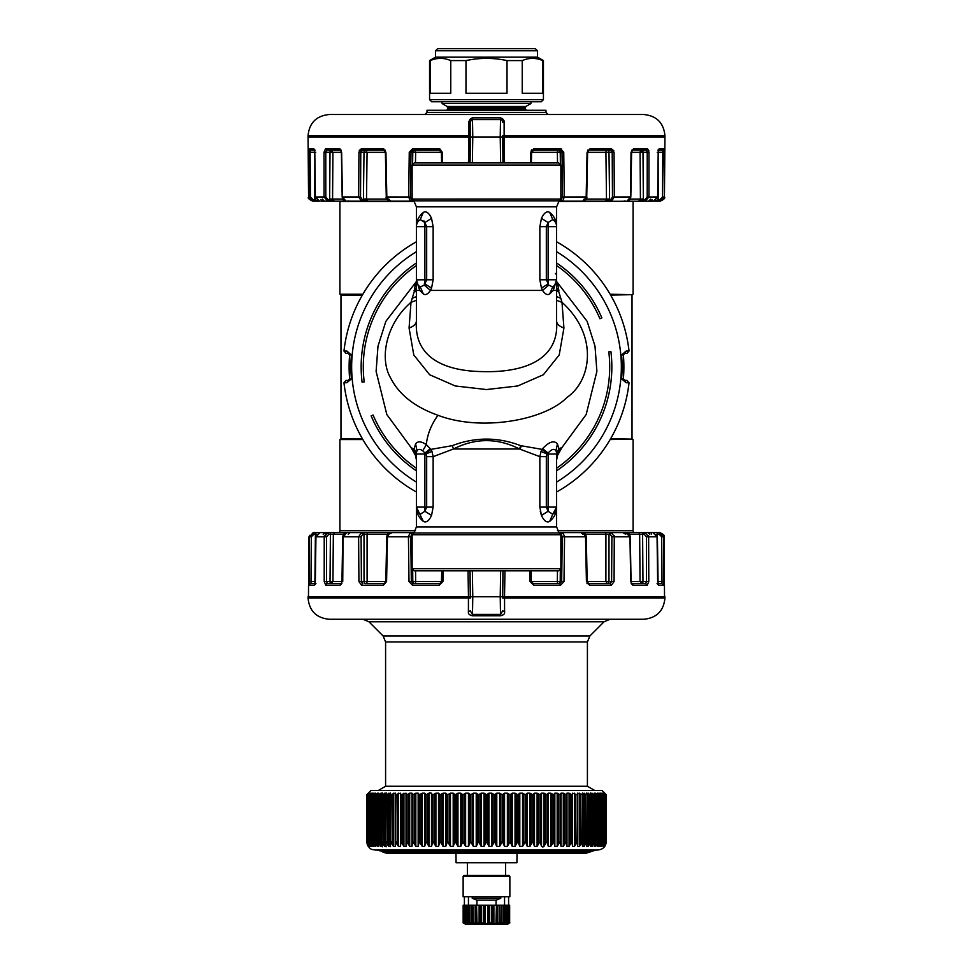 <?xml version="1.0" encoding="UTF-8"?>
<svg xmlns="http://www.w3.org/2000/svg" width="973" height="973" viewBox="0 0 973 973"><rect width="100%" height="100%" fill="white"/><g stroke="black" fill="none" stroke-linecap="round" stroke-linejoin="round"><path stroke-width="1.46" d="M362.856 294.235L339.918 294.235L339.918 201.447L414.462 201.447M362.613 439.127C333.155 439.127 333.155 439.127 362.613 439.127M360.521 196.984L358.66 196.972L358.94 152.275L364.011 152.287A2.128 1.581 -90 0 1 365.58 150.195L367.076 152.323L365.58 150.195L362.236 150.195L360.801 152.287L360.521 196.984L362.479 199.939A1.277 0.949 90 0 1 361.53 201.18L414.243 201.18L390.27 201.18L388.811 199.064M658.502 150.195L662.783 150.195A1.277 1.265 -90 0 0 664.048 148.93L664.425 196.972C665.508 197.981 664.085 199.392 660.18 201.18L558.538 201.447M341.28 583.593L327.329 583.593L326.551 581.501L326.575 536.792L328.813 534.274L328.023 532.596L329.616 532.596A1.703 0.803 90 0 1 330.406 534.274L333.338 534.274L334.87 532.596L410.776 532.596A1.703 1.581 90 0 1 412.357 534.274L412.601 534.262M610.387 294.661C639.845 294.661 639.845 294.661 610.387 294.661L632.45 294.661L610.643 295.087M557.48 530.711L633.082 530.711L633.532 532.596L610.266 532.596L609.001 534.274L605.924 534.274A1.703 1.204 -90 0 0 604.72 532.596L562.224 532.596L560.399 534.262M610.387 439.127L632.45 439.127L610.643 438.701M348.298 380.321L349.648 378.923L348.298 380.419L346.011 380.407L343.968 382.766A143.408 143.408 0 0 0 416.395 491.997A143.396 143.396 0 0 1 343.98 382.778L346.923 382.717L351.411 378.777A135.612 135.612 0 0 1 351.411 355.011L346.923 351.071L343.968 351.022L346.011 353.381L343.98 351.01A143.408 143.408 0 0 1 416.395 241.791A143.396 143.396 0 0 0 343.98 351.01M351.411 378.777L349.648 378.923A137.375 137.375 0 0 1 349.648 354.865L348.298 353.357L346.011 353.381L348.298 353.467L349.514 354.853L349.514 378.935M626.989 380.407L629.02 382.778L626.989 380.407L624.702 380.321L623.486 378.935L623.486 354.853L624.702 353.467L623.486 354.853M629.02 351.01L626.077 351.071L624.702 353.357L626.977 353.369L629.02 351.01A143.396 143.396 0 0 0 556.605 241.803A143.408 143.408 0 0 1 629.032 351.022L626.989 353.381L624.702 353.467M626.077 351.071L621.589 355.011L623.352 354.865A137.375 137.375 0 0 1 623.352 378.923L626.077 382.717L621.589 378.777L623.486 378.935M629.032 382.766A143.408 143.408 0 0 1 556.605 491.997A143.396 143.396 0 0 0 629.02 382.778L626.077 382.717M416.395 262.99A125.347 125.347 0 0 0 362.09 382.17L364.206 381.915A123.218 123.218 0 0 1 416.395 265.568M346.011 380.407L348.298 380.419L346.923 382.717M348.298 353.467L346.923 351.071M416.395 468.22A123.218 123.218 0 0 1 373.073 415.033L371.127 415.872A125.347 125.347 0 0 0 416.395 470.798M556.605 265.568A123.218 123.218 0 0 1 599.927 318.743L601.873 317.916A125.347 125.347 0 0 0 556.605 262.99M556.605 468.22A123.218 123.218 0 0 0 608.794 351.873L610.91 351.618A125.347 125.347 0 0 1 556.605 470.798M540.283 511.445L541.45 515.41M556.605 526.952L559.098 532.961L413.902 532.961L416.395 526.952L556.605 526.952L556.605 507.103L552.737 514.231L548.115 511.263L546.327 507.103L556.605 507.103C556.678 512.722 554.379 517.466 549.709 521.358C546.802 522.975 544.053 520.993 541.45 515.422L539.857 507.103L539.857 456.665L546.327 456.665L546.327 507.103L539.857 507.103M420.604 514.413L420.263 514.231A8.502 8.502 0 0 1 416.395 507.103C416.322 512.722 418.621 517.466 423.291 521.358C426.198 522.975 428.947 520.993 431.55 515.422L424.885 511.263L426.673 507.103L426.673 456.665L433.143 456.665L453.467 448.991L519.533 448.991L539.857 456.665L541.061 451.338L546.899 454.002L556.605 454.002L556.495 452.615M559.098 532.961L560.862 534.724L412.138 534.724L412.138 568.719L560.862 568.719L558.733 570.835L414.267 570.835L412.138 568.719M431.55 515.422L433.143 507.103L433.143 456.665L431.939 451.338L426.101 454.002L425.529 453.515L430.966 449.368L431.939 451.338M412.138 165.069L414.267 162.941L558.733 162.941L560.862 165.069L412.138 165.069L412.138 199.064L560.959 199.027L560.934 199.939L559.414 200.499M546.327 456.665L546.899 454.002L548.115 453.09C551.606 449.088 554.233 448.346 556.009 450.852A8.502 8.502 0 0 1 556.605 454.002L556.605 507.103A8.502 8.502 0 0 1 552.737 514.231L549.709 521.358M556.009 450.852L557.395 443.834C554.063 440.137 549.137 441.73 542.63 448.638L548.115 453.09L548.115 511.263L541.45 515.422M556.605 458.441L556.605 459.888M556.605 459.961L558.003 453.223L561.664 447.848M420.263 514.231L424.885 511.263L424.885 507.103L416.395 507.103L423.291 521.358M416.395 283.532L415.033 285.624L414.364 291.231L411.007 302.323C385.843 323.936 379.385 358.721 390.489 377.706C398.881 394.454 414.705 406.982 437.959 415.276C431.185 424.739 427.305 434.53 426.332 444.661L430.966 449.368L452.299 445.658L453.467 448.991C475.493 437.85 497.507 437.85 519.533 448.991L520.701 445.658L542.034 449.368L541.061 451.338M556.605 288.945L558.636 291.231L561.993 302.323L563.926 328.023C559.195 326.283 556.763 323.96 556.605 321.029L556.556 225.347M556.605 291.949L558.879 290.55L557.967 285.624L556.605 283.532M547.471 453.515L542.034 449.368L542.63 448.638M556.605 454.805L558.964 449.125L556.787 456.751L561.835 447.702L586.184 414.51L596.887 371.37L595.014 346.206L587.145 321.345L556.605 281.513M416.395 459.888L416.395 458.441M416.383 459.438L416.395 459.961C415.362 453.418 413.574 449.283 411.032 447.568L411.226 447.75M416.395 526.952L416.395 454.002A8.502 8.502 0 0 1 416.991 450.852C418.147 448.942 420.056 448.918 422.72 450.803L425.529 453.515M549.684 293.931C547.531 295.403 545.16 294.235 542.557 290.416L541.45 288.105L548.115 283.946L548.115 279.786L556.605 279.786L553.284 290.416L549.684 293.931L552.725 286.926A8.502 8.502 0 0 0 556.605 279.786L554.744 285.101L552.725 286.926L548.736 285.101L546.327 279.786L548.115 279.786L548.115 226.685L546.327 226.685L548.115 222.525L552.737 219.557A8.502 8.502 0 0 1 556.605 226.685L556.605 206.835L416.395 206.835L413.902 200.827L559.098 200.827L560.862 199.064L560.862 165.069M452.299 445.658C475.104 436.926 497.896 436.926 520.701 445.658M430.37 448.638L424.885 453.09L424.885 454.002L426.101 454.002L426.673 456.665M560.934 298.395L556.605 296.607M556.605 287.862L558.879 290.55M556.605 284.7L557.967 285.624M556.605 454.002L558.855 448.565L561.835 447.702M558.855 448.565L557.395 443.834M422.72 450.803L426.332 444.661C421.37 441.256 417.794 440.976 415.605 443.834L414.036 449.125L411.165 447.702L416.213 456.751L414.036 449.125L416.395 454.805M416.395 281.513L385.855 321.345L377.986 346.218L376.113 371.37L386.816 414.51L411.202 447.726M416.505 452.627L416.395 454.002L424.885 454.002L424.885 507.103L433.143 507.103M437.959 415.276C480.467 431.598 544.004 420.737 566.955 397.483C592.107 380.042 598.054 334.688 561.993 302.323L556.605 300.316M563.926 328.023L559.22 354.963L543.348 374.751L517.758 385.965L486.5 389.553L455.242 385.965L429.652 374.751L413.78 354.963L409.074 328.023L411.007 302.323L416.395 300.316M554.744 285.101L553.284 290.416L556.605 290.416M556.045 222.099L553.722 216.711M541.45 288.105L539.857 279.786L546.327 279.786L546.327 226.685L539.857 226.685L541.45 218.366C544.053 212.783 546.802 210.813 549.709 212.43L549.21 212.126M552.737 219.557L549.709 212.43C554.379 216.322 556.678 221.066 556.605 226.685L548.115 226.685L548.115 222.525L541.45 218.366M414.145 448.565L416.395 453.929M415.605 443.834L416.991 450.852M412.066 298.395L416.395 296.607M556.605 321.029C559.451 359.451 524.654 372.768 482.705 371.601C443.591 371.127 414.048 356.945 416.395 321.029L416.395 279.786L419.716 290.416L423.316 293.931C425.469 295.403 427.84 294.235 430.443 290.416L431.55 288.105L424.885 283.946L426.673 279.786L433.143 279.786L433.143 226.685L431.55 218.366C428.947 212.783 426.198 210.813 423.291 212.43C418.621 216.322 416.322 221.066 416.395 226.685L416.395 206.835M548.736 285.101L542.557 290.416L430.443 290.416L424.264 285.101L424.885 279.786L426.673 279.786L426.673 226.685L424.885 222.525L420.263 219.557A8.502 8.502 0 0 0 416.395 226.685L416.553 225.031M423.887 220.847L424.885 222.525L431.55 218.366L429.616 214.79M415.033 285.624L416.395 284.7M414.121 290.55L416.395 287.862M416.395 288.945L414.364 291.231L416.395 291.949M431.55 288.105L433.143 279.786M409.074 328.023C413.805 326.283 416.237 323.96 416.395 321.029L416.395 290.416L419.716 290.416L418.256 285.101M423.316 293.931L420.275 286.926L424.264 285.101M423.291 212.43L420.263 219.557M420.275 286.926A8.502 8.502 0 0 1 416.395 279.786L416.395 226.685L424.885 226.685L424.885 222.525M385.588 786.257L385.588 641.949L587.412 641.949L587.412 786.257L385.588 786.257L378.229 790.514M587.412 641.949L589.906 635.941L604.075 621.771L610.01 619.278M385.588 641.949L383.094 635.941L368.925 621.771L604.075 621.771M490.745 619.278L570.823 619.278M308.052 598.03L308.052 596.765L468.463 596.765L468.439 598.03L308.052 598.03C309.305 610.935 316.383 618.013 329.288 619.278L362.99 619.278L368.925 621.771M329.288 619.278L643.712 619.278C656.617 618.013 663.695 610.935 664.948 598.03L664.948 596.765L504.537 596.765L504.586 611.859C504.963 613.817 503.588 615.131 500.45 615.787L503.515 614.644M469.509 614.681L472.55 615.787L472.489 614.389L500.511 614.389L500.45 615.787L472.55 615.787C469.412 615.131 468.037 613.817 468.414 611.847L470.251 610.776L472.489 614.389L472.781 596.765L500.219 596.765L500.511 614.389L502.749 610.776L504.586 611.847M664.948 598.03L502.688 598.067L502.664 596.765L504.537 596.765L500.219 596.765L500.645 570.835M468.025 570.835L468.463 596.765L470.336 596.765L470.312 598.067L468.439 598.03L468.414 611.847M468.475 596.765L472.781 596.765L472.355 570.835M563.999 581.513L560.509 585.272L559.803 583.593L558.234 583.593A2.128 1.97 90 0 0 560.205 581.501L561.676 581.501L562.236 536.792L564.559 536.816L563.999 581.513L561.676 581.501L559.803 583.593L558.234 583.593A2.128 0.888 90 0 1 557.347 581.501A2.128 0.888 -90 0 0 558.234 583.593L532.061 583.593L533.362 583.593L531.258 581.501L530.066 581.513L533.812 585.272L530.066 581.513L529.847 570.835M645.671 583.593L631.72 583.593A1.703 1.399 90 0 1 632.997 585.272L647.203 585.272L648.796 581.513L647.203 585.272L645.671 583.593L646.449 581.501L642.971 581.501A2.128 0.997 90 0 1 641.973 583.593L640.052 581.501L641.973 583.593L631.136 583.593L632.997 585.272L630.735 581.513L629.945 536.816L611.895 536.792L611.603 581.501L605.899 581.501L607.395 583.593L586.987 583.593L588.641 583.593L589.626 585.272L611.385 585.272L610.193 583.593L611.603 581.501L614.085 581.513L611.385 585.272L614.085 581.513L614.267 535.673M657.955 583.593L661.944 583.593L661.993 581.501L663.927 581.513L663.635 585.272L663.598 536.816L659.366 532.596L657.578 532.596L657.347 534.274L656.24 534.262M661.944 583.593L663.635 585.272L658.697 585.272L657.055 583.593L658.697 585.272L657.651 581.513L657.055 536.816L652.907 532.596L644.977 532.596A1.703 0.803 -90 0 0 644.187 534.274L644.977 532.596L643.384 532.596L642.594 534.274L639.662 534.274A1.703 1.545 -90 0 0 638.13 532.596L652.907 532.596L651.144 532.596L651.496 534.274M629.458 534.274L639.662 534.274L640.052 581.501L642.971 581.501L642.594 534.274L644.187 534.274L646.425 536.792L646.449 581.501L648.796 581.513L648.626 535.661M610.193 583.593L588.641 583.593A1.703 0.985 90 0 1 589.626 585.272L586.427 581.513L585.527 536.816L582.973 532.596L562.893 532.596A1.703 1.581 -90 0 0 561.324 534.274L562.893 532.596L558.757 532.596M532.061 583.593L533.362 583.593L533.812 585.272L531.343 581.501L531.27 570.835M614.377 536.816L611.47 532.596A1.703 1.265 -90 0 0 610.205 534.274L611.47 532.596L582.681 532.596M559.803 583.593L533.362 583.593M504.525 596.765L504.975 570.835M441.742 581.501L442.934 581.513L441.742 581.501L439.638 583.593L413.197 583.593L411.324 581.501L410.764 536.792L411.676 534.274L410.107 532.596L414.243 532.596M342.739 581.501L343.055 536.816L361.105 536.792L361.397 581.501L364.036 581.501A2.128 1.581 -90 0 0 365.605 583.593A2.128 1.496 90 0 0 367.101 581.501L385.831 581.501L384.359 583.593L365.605 583.593L384.359 583.593L383.374 585.272L361.615 585.272L358.915 581.513L361.615 585.272A1.703 1.192 90 0 1 362.807 583.593L361.397 581.501L358.915 581.513L358.623 536.816L361.53 532.596L362.734 532.596A1.703 1.265 90 0 1 363.999 534.274L367.076 534.274A1.703 1.204 -90 0 1 368.281 532.596L390.319 532.596M343.542 534.274L333.338 534.274L332.948 581.501L331.027 583.593L341.864 583.593L327.329 583.593A1.703 1.532 90 0 0 325.797 585.272L324.204 581.513L324.228 536.816L328.023 532.596L349.258 532.596M309.365 585.272L309.073 581.513L311.007 581.501L311.336 536.792L313.865 534.274L313.634 532.596L315.422 532.596L314.887 584.092L315.945 583.593L314.303 585.272L309.365 585.272A1.703 1.691 90 0 1 311.056 583.593L315.045 583.593L311.056 583.593L311.007 581.501L314.911 581.501L315.094 583.411M341.864 583.593L340.003 585.272L325.797 585.272M365.605 583.593L384.359 583.593M409.001 581.513L412.795 581.501A2.128 1.97 -90 0 0 414.766 583.593L439.638 583.593L439.188 585.272L412.491 585.272L409.001 581.513L408.441 536.816L410.107 532.596L412.357 534.505M309.073 581.513L309.402 536.816L313.634 532.596L313.865 534.274L316.76 534.262M414.766 583.593A2.128 0.888 90 0 0 415.653 581.501L415.556 570.835M441.438 582.413L441.73 570.835M560.314 569.254L560.205 581.501L557.347 581.501L557.444 570.835M588.641 583.593L587.169 581.501L605.899 581.501L605.924 534.274L584.992 534.274M327.609 532.62L328.813 534.274L330.406 534.274L330.029 581.501A2.128 0.997 90 0 0 331.027 583.593L332.948 581.501L324.204 581.513M531.562 582.413L531.501 581.501L557.347 581.501M343.53 536.792L346.619 532.596L361.53 532.596L362.795 534.274L361.53 532.596L358.623 536.816M314.303 585.272L315.349 581.513L315.945 536.816L320.093 532.596L328.023 532.596M311.336 536.792L309.402 536.816L309.682 535.345M326.575 536.792L324.228 536.816L324.471 535.345M325.323 533.861L326.028 533.228M383.374 585.272L386.573 581.513L387.473 536.816L410.764 536.792M657.906 583.411L658.089 581.501L661.993 581.501L661.664 536.792L659.135 534.274L659.366 532.596L653.236 532.596A1.703 1.691 -90 0 1 653.807 532.705M658.113 584.092L657.347 534.274L659.135 534.274L659.366 532.596M657.055 536.804L648.772 536.816L644.977 532.596M629.47 536.792L626.381 532.596L611.47 532.596M585.527 536.816L564.559 536.816L562.893 532.596M387.473 536.816L390.027 532.596L391.134 532.596M439.188 585.272L442.934 581.513L443.153 570.835M413.197 583.593A1.703 0.705 90 0 0 412.491 585.272M342.265 581.513L340.003 585.272M313.634 532.596L319.193 532.705M324.751 532.596L323.182 534.262L324.885 532.596M624.848 532.596A1.703 0.9 -90 0 1 625.748 534.274M623.742 532.596L638.13 532.596M648.115 532.596L649.818 534.262L649.526 533.35M657.724 581.501L657.116 536.804L652.907 532.596L651.144 532.596L653.236 532.596M385.831 581.501L386.719 536.792C387.351 533.763 388.458 532.365 390.027 532.596L410.107 532.596M362.734 532.596L368.281 532.596M361.105 536.792L362.795 534.274L363.999 534.274L364.036 581.501L367.101 581.501L367.076 534.274L387.388 534.274M605.267 793.7L602.068 790.514L370.932 790.514L367.745 793.7M366.699 794.759L366.699 841.56L367.283 794.236M368.281 793.202L367.368 794.15M366.821 794.759L366.821 841.706L366.833 794.759L367.514 794.649M368.524 793.469L367.514 794.15M368.767 793.202L367.916 794.15M367.466 794.746L367.466 841.986L367.478 794.759L368.268 794.15L368.268 844.649L369.339 846.388L369.339 845.549M369.339 793.737L368.268 794.15M369.764 793.202L368.986 794.15M368.621 794.722L368.621 842.265L368.658 794.759L369.533 794.15L369.533 844.649L370.652 846.388L371.272 846.388L370.652 844.905M370.652 794.041L370.652 793.202L369.533 794.15M371.272 793.202L370.579 794.15M370.287 842.533L370.348 794.759L371.309 794.15L371.309 844.649L373.279 846.388L372.477 846.388L372.477 843.615M372.477 794.491L372.477 793.202L373.279 793.202L371.309 794.15M373.279 793.202L372.671 794.15M373.279 846.388L372.44 842.813L372.55 794.759L373.596 794.15L373.596 844.649L375.785 846.388L374.812 846.388L374.812 793.202L373.596 794.15M375.785 793.202L374.812 793.202L375.785 793.202L375.262 794.15M375.785 846.388L375.091 843.08L375.237 794.759L376.369 794.15L376.369 844.649L377.621 846.388L378.777 846.388L377.621 846.388L377.621 793.202L376.369 794.15M378.777 793.202L377.621 793.202L378.777 793.202L378.327 794.15M378.777 846.388L378.424 794.759L379.628 794.15L379.628 844.649L382.316 846.826M382.316 792.873L379.628 794.15M382.243 793.202L381.878 794.15M381.805 843.615L382.085 794.759L383.35 794.15L383.35 844.649L384.663 846.388L386.208 846.741M386.208 792.946L383.35 794.15M386.159 793.202L385.892 794.15M385.843 843.871L386.196 794.759L387.522 794.15L387.522 844.649L388.859 846.388L390.538 846.644M390.538 793.031L387.522 794.15M390.514 793.202L390.331 794.15M390.319 794.369L390.331 844.649L390.745 794.759L392.131 794.15L392.131 844.649L393.481 846.388L395.306 846.522M395.306 793.117L392.131 794.15M395.293 793.202L395.196 794.15M395.196 794.248L395.196 844.649L395.707 794.759L397.154 794.15L397.154 844.649L398.516 846.388L400.475 846.401L401.083 841.499L403.929 846.388L406.021 846.388L406.811 841.499L409.706 846.388L411.932 846.388L412.905 841.499L415.824 846.388L418.159 846.388L419.314 841.499L422.246 846.388L424.678 846.388L426.016 841.499L428.947 846.388L431.489 846.388L432.985 841.499L435.904 846.388L438.519 846.388L440.185 841.499L443.08 846.388L445.768 846.388L447.592 841.499L450.438 846.388L453.199 846.388L455.169 841.499L457.967 846.388L460.776 846.388L462.88 841.499L465.617 846.388L468.463 846.388L470.701 841.499L473.352 846.388L476.223 846.388L478.582 841.499L481.149 846.388L484.031 846.388L486.5 841.499L488.969 846.388L491.851 846.388L494.418 841.499L496.777 846.388L499.648 846.388L502.299 841.499L504.537 846.388L507.383 846.388L510.12 841.499L512.224 846.388L515.033 846.388L517.831 841.499L519.801 846.388L522.562 846.388L525.408 841.499L527.232 846.388L529.92 846.388L532.815 841.499L534.481 846.388L537.096 846.388L540.015 841.499L541.511 846.388L542.946 847.057L546.984 841.499L548.31 846.388L550.754 846.388L553.686 841.499L554.841 846.388L557.176 846.388L560.095 841.499L561.068 846.388L563.294 846.388L566.177 841.499L566.979 846.388L569.071 846.388L571.917 841.499L572.525 846.388L574.484 846.388L577.293 841.499L577.707 846.388L579.519 846.388L582.255 841.499L582.486 846.388L584.141 846.388L586.804 841.499L586.841 846.388L588.337 846.388L590.915 841.499L590.757 846.388L592.083 846.388L594.576 841.499L594.223 846.388L595.379 846.388L594.223 846.388M400.462 794.163L400.462 844.637L400.462 794.163L401.083 794.759L400.475 793.202L397.154 794.15M401.083 841.499L401.083 794.759L402.567 794.15L402.567 844.649M571.917 841.499L571.917 794.759L572.538 794.15L571.917 794.759L569.071 793.202L566.979 793.202L566.189 794.759L563.294 793.202L561.068 793.202L560.095 794.759L557.176 793.202L554.841 793.202L553.686 794.759L550.754 793.202L548.31 793.202L546.984 794.759L544.053 793.202L541.511 793.202L540.015 794.759L537.096 793.202L534.481 793.202L532.815 794.759L529.92 793.202L527.232 793.202L525.408 794.759L522.562 793.202L519.801 793.202L517.831 794.759L515.033 793.202L512.224 793.202L510.12 794.759L507.383 793.202L504.537 793.202L502.299 794.759L499.648 793.202L496.777 793.202L494.418 794.759L491.851 793.202L488.969 793.202L486.5 794.759L484.031 793.202L481.149 793.202L478.582 794.759L476.223 793.202L473.352 793.202L470.701 794.759L468.463 793.202L465.617 793.202L462.88 794.759L460.776 793.202L457.967 793.202L455.169 794.759L453.199 793.202L450.438 793.202L447.592 794.759L445.768 793.202L443.08 793.202L440.185 794.759L438.519 793.202L435.904 793.202L432.985 794.759L430.054 792.691L426.016 794.759L424.678 793.202L422.246 793.202L419.314 794.759L418.159 793.202L415.824 793.202L412.905 794.759L411.932 793.202L409.706 793.202L406.811 794.759L406.021 793.202L402.567 794.15M577.293 841.499L577.804 794.15L577.293 794.759L572.525 793.202L572.538 844.625L572.538 794.163M577.694 793.117L577.804 794.15M577.707 793.202L580.869 794.15L580.869 844.649M582.255 841.499L582.669 794.15L580.869 794.15M582.462 793.031L582.669 794.15M582.486 793.202L585.478 794.15L585.478 844.649M586.804 841.499L587.108 794.15L585.478 794.15M586.792 792.946L587.108 794.15M586.841 793.202L589.65 794.15L589.65 844.649M590.915 841.499L591.122 794.15L589.65 794.15M590.684 792.873L591.122 794.15M590.757 793.202L593.372 794.15L593.372 844.649M594.576 841.499L594.673 794.15L593.372 794.15M594.223 793.202L595.379 793.202L594.223 793.202L594.673 794.15M595.379 793.202L596.631 794.15L596.631 844.649L595.379 846.388L595.379 793.202M596.631 844.649L597.763 841.499L597.763 794.759L596.631 794.15M597.215 793.202L598.188 793.202L597.215 793.202L597.738 794.15M597.215 846.388L598.188 846.388L598.188 793.202L599.404 794.15L599.404 844.649L597.215 846.388L597.763 841.499M599.404 844.649L600.45 841.499L600.45 794.759L599.404 794.15M599.721 793.202L600.523 793.202L599.721 793.202L600.329 794.15M600.523 794.491L600.523 793.202L601.691 794.15L601.691 844.649L599.721 846.388L600.45 841.499M601.691 844.649L602.652 841.499L602.652 794.759L601.691 794.15M601.728 793.202L602.421 794.15M602.348 794.041L602.348 793.202L603.467 794.15L603.467 844.649L601.728 846.388L602.713 842.533M603.467 844.649L604.342 841.499L604.342 794.759L603.467 794.15M603.236 793.202L604.014 794.15M603.661 793.737L604.732 794.15L604.732 844.649L603.236 846.388L604.379 842.265L604.379 794.722M604.732 844.649L605.522 841.499L605.522 794.759L604.732 794.15M604.233 793.202L605.084 794.15M604.476 793.469L605.486 794.649M605.486 842.861L605.486 844.649L606.167 841.499L606.167 794.759L605.486 794.15M604.72 793.202L605.632 794.15M367.283 844.418L366.699 841.499C368.937 850.803 372.902 849.417 375.177 849.988L597.823 849.988C602.98 849.49 605.814 846.656 606.325 841.499L606.301 794.759L604.768 793.202L605.717 794.236M367.283 844.649L368.232 846.315M367.514 842.861L368.281 846.388M367.514 844.649L368.524 845.987M368.268 844.649L368.767 846.388M369.533 844.649L369.764 846.388M371.309 844.649L370.348 841.499L371.272 846.388M372.55 841.499L373.596 844.649M375.237 841.499L376.369 844.649M378.424 841.499L379.628 844.649M381.878 844.649L382.243 846.388M382.085 841.499L383.35 844.649M385.892 844.649L386.159 846.388M386.196 841.499L387.522 844.649M390.331 844.649L390.514 846.388M390.745 841.499L392.131 844.649M395.196 844.649L395.293 846.388M395.707 841.499L397.154 844.649M577.804 794.248L577.804 844.649M582.681 794.369L582.669 844.649M587.157 843.871L587.108 844.649M591.195 843.615L591.122 844.649M600.523 843.615L600.523 846.388L599.721 846.388M602.348 844.905L601.728 846.388M603.661 845.549L603.236 846.388M605.486 844.649L604.233 846.388L605.534 841.986L605.534 794.746M606.301 794.759L606.301 841.56L604.768 846.388L606.179 841.706L606.179 794.759M589.808 852.251L383.192 852.251L387.436 853.394L585.564 853.394L595.999 849.988M579.069 853.394L517.016 853.394L516.931 862.735L456.069 862.735L455.984 853.394L442.119 853.394M500.754 898.286L472.246 898.286L476.94 900.134L496.06 900.134L500.754 898.286L500.754 896.729M472.246 896.729L472.246 898.286M476.94 900.134L476.94 905.231M496.06 900.134L496.06 905.231M455.109 849.988L501.545 849.988M463.416 849.988L509.584 849.988M587.619 152.323L605.924 152.323A2.128 1.496 -90 0 1 607.42 150.195L610.764 150.195L612.199 152.287L612.479 196.984L610.521 199.939L605.206 201.18L558.757 201.18M658.417 150.195L662.783 150.195L662.528 196.984L663.987 196.972L659.767 201.18L654.306 201.095M664.291 150.742L664.316 152.275L658.247 152.287L658.624 149.866L657.882 150.195L659.122 148.93L658.198 152.275L657.237 152.287L658.198 152.275L657.602 196.972L653.442 201.18L651.983 201.18M631.891 150.073L646.413 150.195A1.277 1.155 -90 0 0 647.568 148.93L648.979 152.275L648.955 196.972L645.184 201.18L638.629 201.18L640.429 199.064L643.348 199.027L643.262 199.939L638.629 201.18M625.712 201.18L623.961 201.18M341.17 150.195L339.638 148.93L341.632 152.275L342.423 196.972L358.66 196.972L361.53 201.18L367.794 201.18L366.505 199.064L386.682 199.064M361.53 201.18L346.011 201.18L342.423 196.972M347.288 201.18L329.142 201.18L334.371 201.18L332.571 199.064L332.924 152.323L341.389 152.323M331.002 150.195A2.128 0.997 -90 0 0 330.005 152.287L332.924 152.323L331.002 150.195L326.587 150.195L325.773 152.287L325.797 196.984L328.412 199.939L327.816 201.18L329.142 201.18L321.017 201.18M314.583 150.195L310.217 150.195L314.498 150.195L310.217 150.195L310.132 152.287L314.753 152.287L314.376 149.866L315.118 150.195L313.878 148.93L314.802 152.275L315.398 196.972L319.558 201.18L312.82 201.18C308.915 199.392 307.492 197.981 308.575 196.972L308.052 137.023L468.913 137.023L468.475 162.941M310.217 150.195L308.952 148.93L308.684 152.275L310.132 152.287L310.472 196.984L313.415 199.939L313.233 201.18L314.717 201.18L314.899 199.939L318.694 201.095M314.863 160.144L314.802 199.027L315.909 199.027M322.27 199.064L324.398 201.18L320.762 199.939M325.797 196.984L324.045 196.972L324.021 152.275L330.005 152.287L329.652 199.027L342.703 199.064M329.652 199.027L329.738 199.939L334.371 201.18M363.428 199.027L364.011 152.287L367.076 152.323L366.505 199.064L363.428 199.027L363.476 199.939L367.794 201.18M358.94 152.275L361.348 148.93L362.236 150.195L385.296 150.195L383.836 150.195L383.107 148.93L385.928 152.275L386.828 196.972L389.419 201.18C386.707 199.246 385.649 197.847 386.269 196.984L385.381 152.287L383.836 150.195A1.277 0.742 -90 0 1 383.107 148.93L383.982 149.112M390.209 201.18L389.334 199.939M414.753 150.195A2.128 1.97 -90 0 0 412.783 152.287L410.995 152.287L412.88 150.195L414.753 150.195L415.641 152.323L415.471 162.941M412.138 192.557L412.041 199.027L413.902 200.827M412.041 199.027L412.066 199.939L413.586 200.499M409.256 152.275L408.696 196.972L410.326 201.18A1.277 1.18 90 0 0 411.506 199.939L410.436 196.984L410.995 152.287L409.256 152.275L412.345 148.93L412.88 150.195L440.927 150.195L439.382 150.195L441.462 152.287L441.669 162.941M532.073 150.195L560.12 150.195L562.005 152.287L562.564 196.984L560.934 199.939A1.277 1.18 -90 0 0 562.114 201.18M531.599 152.323L557.359 152.323L558.247 150.195A2.128 0.888 -90 0 0 557.359 152.323L557.529 162.941M584.189 199.064L582.791 201.18M586.318 199.064L606.495 199.064L605.924 152.323L608.989 152.287L609.572 199.027L606.495 199.064L605.206 201.18M631.611 152.323L640.076 152.323L641.998 150.195A2.128 1.922 -90 0 0 640.076 152.323L640.429 199.064L630.297 199.064M650.73 199.064L648.602 201.18L652.238 199.939M658.137 160.144L658.198 199.027L657.091 199.027M658.283 201.18L658.101 199.939L653.698 201.18M328.412 199.939L329.738 199.939L329.142 201.18M362.479 199.939L363.476 199.939L362.528 201.18M411.506 199.939L410.886 201.18M557.359 152.323L560.217 152.287A2.128 1.97 -90 0 0 558.247 150.195L560.12 150.195L560.655 148.93L563.744 152.275L564.304 196.972L562.674 201.18A1.277 1.18 -90 0 1 561.494 199.939M587.801 150.073L610.764 150.195A1.277 0.9 -90 0 0 611.652 148.93L614.06 152.275L614.34 196.972L611.47 201.18A1.277 0.949 -90 0 1 610.521 199.939M610.472 201.18A1.277 0.949 -90 0 1 609.524 199.939L609.572 199.027M645.184 201.18L644.588 199.939L643.262 199.939L643.858 201.18M659.767 201.18L659.585 199.939L658.101 199.939L658.198 199.027M314.547 150.061A1.277 1.228 -90 0 1 313.878 148.93L308.952 148.93L308.684 152.275L309.013 196.972L313.233 201.18M314.753 152.287L315.349 196.984L324.045 196.972L327.816 201.18M324.021 152.275L325.432 148.93L326.587 150.195L340.659 150.195A1.277 1.046 -90 0 1 339.638 148.93L340.295 149.137M531.331 162.941L531.538 152.287L533.618 150.195L533.618 148.954M589.893 148.93L587.072 152.275L586.172 196.972L583.581 201.18C586.293 199.246 587.351 197.847 586.731 196.984L587.619 152.287L589.893 148.93L611.652 148.93L613.805 150.803M632.316 150.195L632.316 150.195A1.277 1.046 90 0 0 633.362 148.93L631.003 152.287L630.577 196.972L626.989 201.18C628.801 201.411 630.078 200.012 630.82 196.984L631.611 152.287L632.353 150.195L633.362 148.93L647.568 148.93L648.845 150.839M646.413 150.195L641.998 150.195L646.413 150.195L647.227 152.287L647.203 196.984L644.588 199.939M412.345 148.93L439.042 148.93L439.382 150.195L439.042 148.93L442.362 152.275L442.569 162.941M440.161 149.137L439.382 148.954M383.107 148.93L361.092 148.954M359.548 150.073L359.195 150.803M472.355 162.941L472.781 137.023L500.219 137.023L500.645 162.941M469.874 162.941L470.312 136.998L468.913 137.023L470.494 137.023L470.239 122.33L468.877 121.503L470.482 118.645L468.877 121.503L468.889 135.758L308.052 135.758L308.052 137.023M468.913 137.035L468.889 135.758L470.3 135.733L470.239 122.33L472.416 117.867L472.489 119.618L470.482 118.645L472.416 117.867L500.584 117.867L500.511 119.618L501.788 119.63L500.584 117.867L502.518 118.645L504.075 120.859M503.126 162.941L502.688 136.998L504.087 137.023L500.219 137.023L500.511 119.618L472.489 119.618L472.781 137.023L470.494 137.023L470.056 162.941M502.688 136.998L502.7 135.733L504.111 135.758L504.525 162.941M560.655 148.93L533.958 148.93L530.638 152.275L531.538 152.287L530.638 152.275L530.431 162.941M561.713 149.137L560.971 148.954M531.793 149.757L531.258 150.365M502.518 118.645L501.788 119.63L502.761 122.33L504.123 121.503L504.111 135.758L664.948 135.758L664.948 137.023L504.087 137.023M664.948 135.758C663.695 122.853 656.617 115.763 643.712 114.51L329.288 114.51C316.383 115.763 309.305 122.853 308.052 135.758M427.013 112.382L545.987 112.382L545.987 110.265L427.013 110.265L427.013 112.382L424.885 114.51M447.203 106.495L442.095 103.552L530.905 103.552L525.797 106.495L447.203 106.495L447.835 108.988L446.558 110.265M460.217 101.764L431.684 101.764L429.567 99.635L543.433 99.635L541.316 101.764L460.217 101.764M537.485 50.778L435.515 50.778L437.643 48.65L535.357 48.65L537.485 50.778L537.485 57.152L543.433 60.581L542.752 60.581L542.752 93.262L522.233 93.262L522.233 60.581L507.018 60.581L507.018 93.262L465.982 93.262L465.982 60.581L450.767 60.581L450.767 93.262L430.248 93.262L430.248 60.581L429.567 60.581L429.567 99.635M507.018 60.581C493.335 57.65 479.665 57.65 465.982 60.581L469.46 59.912M542.752 60.581C535.916 57.65 529.081 57.65 522.233 60.581M537.485 57.152L435.515 57.152L429.567 60.581M450.767 60.581C443.919 57.65 437.084 57.65 430.248 60.581M509.864 876.332L509.025 875.493L463.975 875.493L463.136 876.332L463.136 896.729L509.864 896.729L509.864 876.332L463.136 876.332M504.549 896.729L504.549 905.231M468.451 896.729L468.451 905.231M487.619 922.878L487.619 905.231L488.555 905.231L488.555 923.486L484.445 923.486L484.445 905.231L483.313 905.231L483.313 922.878L480.394 923.486L480.394 905.231L479.117 905.231L479.117 922.878L476.551 923.486L476.551 905.231L475.165 905.231L475.165 922.878L473.06 923.486L473.06 905.231L463.16 905.231L463.16 922.878L463.355 905.231M473.06 905.231L473.255 922.878M475.165 905.231L473.255 905.231M476.551 905.231L477.025 922.878M479.117 905.231L477.025 905.231M480.394 905.231L481.112 905.231L481.112 922.878M483.313 905.231L481.112 905.231M484.445 905.231L485.381 905.231L485.381 922.878M487.619 905.231L485.381 905.231M488.555 905.231L489.687 905.231L489.687 922.878L491.888 922.878L491.888 905.231L489.687 905.231M495.975 922.878L496.449 905.231L496.449 923.486L492.606 923.486L492.606 905.231L491.888 905.231M492.606 905.231L493.883 905.231L493.883 922.878M495.975 905.231L493.883 905.231M496.449 905.231L497.835 905.231L497.835 922.878L499.745 922.878L499.745 905.231L497.835 905.231M499.94 905.231L503.053 905.231L503.053 922.878L499.94 923.486L499.745 905.231M503.053 905.231L504.452 905.231L504.452 922.878L505.802 922.878L505.802 905.231L504.452 905.231M505.802 905.231L506.897 905.231L506.897 922.878L507.894 922.878L507.894 905.231L506.897 905.231M507.894 905.231L508.648 905.231L508.648 922.878L508.648 905.231M509.256 905.231L509.645 922.878L509.645 905.231M471.601 905.231L471.601 922.878L469.947 922.878L469.947 905.231M473.06 923.486L471.601 922.878M468.548 905.231L468.548 922.878L469.947 922.878M468.548 922.878L467.198 922.878L467.198 905.231M466.103 905.231L466.103 922.878L467.198 922.878M466.103 922.878L465.106 922.878L465.106 905.231M464.352 905.231L464.352 922.878L465.106 922.878M464.352 922.878L463.744 905.231M509.84 922.878L507.322 924.35L465.678 924.35L463.16 922.878M507.894 922.878L508.648 922.878M505.802 922.878L506.897 922.878M503.053 922.878L504.452 922.878M501.399 905.231L501.399 922.878M499.94 923.486L499.745 922.878M496.449 923.486L497.835 922.878M492.606 923.486L491.888 922.878M488.555 923.486L489.687 922.878M484.445 923.486L483.313 922.878M480.394 923.486L479.117 922.878M476.551 923.486L475.165 922.878M339.468 532.596L339.918 530.711L415.52 530.711M339.918 530.711L339.918 439.553L362.856 439.553M362.357 295.087L340.976 295.087L340.976 438.701L362.357 438.701M632.657 294.661L610.144 294.235M610.144 439.553L632.657 439.127M346.023 380.419L343.98 382.778M351.411 355.011L349.514 354.853M624.702 380.321L626.977 380.419M621.589 355.011A135.612 135.612 0 0 1 621.589 378.777M416.395 482.085A134.846 134.846 0 0 1 416.395 251.703M556.605 251.703A134.846 134.846 0 0 1 556.605 482.085M521.297 445.816L520.117 449.258M539.857 226.685L539.857 279.786M433.143 226.685L424.885 226.685L424.885 279.786L416.395 279.835M383.094 635.941L589.906 635.941M502.688 598.067L502.944 570.835M470.312 598.067L470.056 570.835M664.535 596.765L664.012 536.816L661.664 536.792M560.509 585.272L533.812 585.272M531.258 581.501L530.066 581.513M502.652 596.765L503.09 570.835M346.619 532.596C344.637 532.511 343.335 533.909 342.727 536.792L341.937 581.501L332.948 581.501M441.864 570.835L441.657 581.501L412.795 581.501L412.686 569.254M560.643 534.505L561.324 534.274L562.236 536.792M607.395 583.593A2.128 1.581 90 0 0 608.964 581.501L609.001 534.274L610.205 534.274L611.895 536.792M640.052 581.501L631.063 581.501L630.273 536.792C629.665 533.909 628.363 532.511 626.381 532.596M646.425 536.792L648.772 536.816M470.348 596.765L469.91 570.835M315.945 536.804L324.228 536.816M313.245 532.596L309.402 536.816M380.917 793.202L380.917 846.388M384.663 793.202L384.663 846.388M385.892 794.613L385.892 843.056M388.859 793.202L388.859 846.388M390.331 794.491L390.331 843.591M393.481 793.202L393.481 846.388M395.196 794.345L395.196 844.114M398.516 793.202L398.516 846.388M403.929 793.202L403.929 846.388M406.021 793.202L406.021 846.388M406.106 794.15L406.106 844.649M406.811 794.759L406.811 841.499M408.344 794.15L408.344 844.649M409.706 793.202L409.706 846.388M411.932 793.202L411.932 846.388M412.102 794.15L412.102 844.649M412.905 794.759L412.905 841.499M414.462 794.15L414.462 844.649M415.824 793.202L415.824 846.388M418.159 793.202L418.159 846.388M418.426 794.15L418.426 844.649M419.314 794.759L419.314 841.499M420.895 794.15L420.895 844.649M422.246 793.202L422.246 846.388M424.678 793.202L424.678 846.388M425.043 794.15L425.043 844.649M426.016 794.759L426.016 841.499M427.621 794.15L427.621 844.649M428.947 793.202L428.947 846.388M431.489 793.202L431.489 846.388M431.927 794.15L431.927 844.649M432.985 794.759L432.985 841.499M434.603 794.15L434.603 844.649M435.904 793.202L435.904 846.388M438.519 793.202L438.519 846.388M439.054 794.15L439.054 844.649M440.185 794.759L440.185 841.499M441.803 794.15L441.803 844.649M443.08 793.202L443.08 846.388M445.768 793.202L445.768 846.388M446.376 794.15L446.376 844.649M447.592 794.759L447.592 841.499M449.21 794.15L449.21 844.649M450.438 793.202L450.438 846.388M453.199 793.202L453.199 846.388M453.892 794.15L453.892 844.649M455.169 794.759L455.169 841.499M456.775 794.15L456.775 844.649M457.967 793.202L457.967 846.388M460.776 793.202L460.776 846.388M461.543 794.15L461.543 844.649M462.88 794.759L462.88 841.499M464.462 794.15L464.462 844.649M465.617 793.202L465.617 846.388M468.463 793.202L468.463 846.388M469.302 794.15L469.302 844.649M470.701 794.759L470.701 841.499M472.258 794.15L472.258 844.649M473.352 793.202L473.352 846.388M476.223 793.202L476.223 846.388M477.135 794.15L477.135 844.649M478.582 794.759L478.582 841.499M480.115 794.15L480.115 844.649M481.149 793.202L481.149 846.388M484.031 793.202L484.031 846.388M485.004 794.15L485.004 844.649M486.5 794.759L486.5 841.499M487.996 794.15L487.996 844.649M488.969 793.202L488.969 846.388M491.851 793.202L491.851 846.388M492.885 794.15L492.885 844.649M494.418 794.759L494.418 841.499M495.865 794.15L495.865 844.649M496.777 793.202L496.777 846.388M499.648 793.202L499.648 846.388M500.742 794.15L500.742 844.649M502.299 794.759L502.299 841.499M503.698 794.15L503.698 844.649M504.537 793.202L504.537 846.388M507.383 793.202L507.383 846.388M508.538 794.15L508.538 844.649M510.12 794.759L510.12 841.499M511.457 794.15L511.457 844.649M512.224 793.202L512.224 846.388M515.033 793.202L515.033 846.388M516.225 794.15L516.225 844.649M517.831 794.759L517.831 841.499M519.108 794.15L519.108 844.649M519.801 793.202L519.801 846.388M522.562 793.202L522.562 846.388M523.79 794.15L523.79 844.649M525.408 794.759L525.408 841.499M526.624 794.15L526.624 844.649M527.232 793.202L527.232 846.388M529.92 793.202L529.92 846.388M531.197 794.15L531.197 844.649M532.815 794.759L532.815 841.499M533.946 794.15L533.946 844.649M534.481 793.202L534.481 846.388M537.096 793.202L537.096 846.388M538.397 794.15L538.397 844.649M540.015 794.759L540.015 841.499M541.073 794.15L541.073 844.649M541.511 793.202L541.511 846.388M544.053 793.202L544.053 846.388M545.379 794.15L545.379 844.649M546.984 794.759L546.984 841.499M547.957 794.15L547.957 844.649M548.31 793.202L548.31 846.388M550.754 793.202L550.754 846.388M552.105 794.15L552.105 844.649M553.686 794.759L553.686 841.499M554.574 794.15L554.574 844.649M554.841 793.202L554.841 846.388M557.176 793.202L557.176 846.388M558.538 794.15L558.538 844.649M560.095 794.759L560.095 841.499M560.898 794.15L560.898 844.649M561.068 793.202L561.068 846.388M563.294 793.202L563.294 846.388M564.656 794.15L564.656 844.649M566.177 794.759L566.177 841.499M566.894 794.15L566.894 844.649M566.979 793.202L566.979 846.388M569.071 793.202L569.071 846.388M570.433 794.15L570.433 844.649M574.484 793.202L574.484 846.388M575.846 794.15L575.846 844.649M577.804 794.345L577.804 844.114M579.519 793.202L579.519 846.388M582.669 794.491L582.669 843.591M584.141 793.202L584.141 846.388M587.108 794.613L587.108 843.056M588.337 793.202L588.337 846.388M592.083 793.202L592.083 846.388M383.192 852.251L381.246 851.132L591.754 851.132M314.802 199.027L314.899 199.939L313.415 199.939M367.076 152.323L385.381 152.323M412.588 164.632L412.783 152.287L441.401 152.323M563.744 152.275L560.217 152.287L560.412 164.632M560.862 192.557L560.959 199.027M607.42 150.195A2.128 1.581 -90 0 1 608.989 152.287L614.06 152.275M641.998 150.195A2.128 0.997 -90 0 1 642.995 152.287L643.348 199.027M640.076 152.323L648.979 152.275M310.472 196.984L308.575 196.972M410.436 196.984L386.828 196.972M562.564 196.984L586.172 196.972M612.479 196.984L630.577 196.972M647.203 196.984L657.602 196.972L656.641 196.984L657.602 196.972L653.442 201.18M662.528 196.984L659.585 199.939M315.763 152.287L314.802 152.275L315.763 152.287M325.432 148.93L339.638 148.93M441.462 152.287L442.362 152.275L441.462 152.287M659.122 148.93L664.048 148.93M502.7 135.733L502.944 162.941M470.312 136.998L470.3 135.733M525.797 106.495L525.165 108.988L447.835 108.988M525.165 107.602L447.835 107.602M633.082 530.711L633.082 439.553M633.082 294.235L633.082 201.447M632.024 295.087L632.024 438.701M413.902 532.961L412.138 534.724M555.328 273.413L556.605 274.69M560.862 534.724L560.862 568.719M556.605 206.835L559.098 200.827M556.447 225.031L556.605 226.685M587.412 786.257L594.771 790.514M582.754 534.262L581.051 532.596L582.754 534.262M623.048 532.596L624.654 533.751M631.599 583.593L631.063 581.501M587.169 581.501L586.281 536.792C585.649 533.763 584.542 532.365 582.973 532.596M531.343 581.501L531.136 570.835M320.093 532.596L315.884 536.804L315.276 581.501M441.657 581.501L439.638 583.593M341.937 581.501L341.401 583.593M315.945 583.593L314.948 583.934M391.949 532.596L390.38 533.642M348.249 534.262L349.952 532.596L348.249 534.262M664.012 536.816C665.082 535.807 663.659 534.396 659.755 532.596M308.988 536.816L308.465 596.765M370.287 794.698L370.287 842.448M372.44 794.661L372.44 842.703M375.091 794.613L375.091 842.959M378.217 794.552L378.217 843.226M381.805 794.515L381.805 843.494M385.843 794.455L385.843 843.773M587.157 794.455L587.157 843.773M591.195 794.515L591.195 843.494M594.783 794.552L594.783 843.226M597.909 794.613L597.909 842.959M600.56 794.661L600.56 842.703M602.713 794.698L602.713 842.448M381.246 851.132L377.001 849.988M505.619 862.735L505.619 875.493M467.381 862.735L467.381 875.493M389.905 200.304L391.122 201.18L389.905 200.304M348.322 200.912L349.112 201.18L348.322 200.912M624.678 200.912L623.888 201.18L624.678 200.912M315.349 196.984L319.558 201.18M340.684 150.195L341.389 152.287L342.18 196.984C342.922 200.012 344.199 201.411 346.011 201.18M439.382 150.195L441.401 152.287L441.608 162.941M533.618 150.195L531.599 152.287L531.392 162.941M658.247 152.287L657.651 196.984M657.882 150.195L658.624 149.866M664.425 196.972L664.948 137.023M545.987 112.382L548.115 114.51M525.165 108.988L526.442 110.265M442.095 101.764L442.095 103.552M530.905 101.764L530.905 103.552M543.433 60.581L543.433 99.635M435.515 50.778L435.515 57.152M508.599 896.729L508.599 905.231M464.401 896.729L464.401 905.231"/></g></svg>
